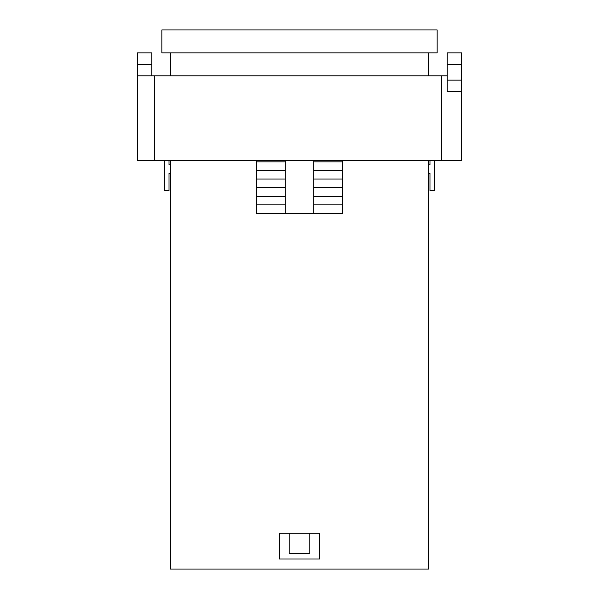 <?xml version="1.0" encoding="UTF-8"?>
<svg xmlns="http://www.w3.org/2000/svg" width="599" height="599" viewBox="0 0 599 599"><rect width="100%" height="100%" fill="white"/><g stroke="black" fill="none" stroke-linecap="round" stroke-linejoin="round"><path stroke-width="0.9" d="M428.54 160.427L428.54 569.05L170.46 569.05L170.46 160.427M170.46 75.833L170.46 52.892M256.484 160.427L256.484 213.476L342.516 213.476L342.516 204.873L313.839 204.873L313.839 213.476M313.839 160.427L313.839 204.873M342.516 204.873L342.516 161.857L313.839 161.857M342.516 170.46L313.839 170.46M342.516 179.064L313.839 179.064M342.516 187.667L313.839 187.667M342.516 196.27L313.839 196.27M342.516 161.857L342.516 160.427M437.143 52.892L161.857 52.892L161.857 29.95L437.143 29.95L437.143 52.892M319.574 559.017L319.574 533.207L279.426 533.207L279.426 559.017L319.574 559.017M428.54 75.833L428.54 52.892M285.161 213.476L285.161 204.873L256.484 204.873M285.161 204.873L285.161 160.427M285.161 161.857L256.484 161.857M285.161 170.46L256.484 170.46M285.161 179.064L256.484 179.064M285.161 187.667L256.484 187.667M285.161 196.27L256.484 196.27M429.977 160.427L429.977 164.725L428.54 165.152M164.44 160.427L164.44 190.534L169.023 190.534L169.023 173.328L170.46 173.328M461.515 91.602L447.176 91.602L447.176 80.131L461.515 80.131L461.515 160.427L137.485 160.427L137.485 75.833L154.692 75.833L154.692 160.427M441.441 160.427L441.441 75.833L154.692 75.833M441.441 75.833L447.176 75.833M428.54 173.328L429.977 173.328L429.977 190.534L434.56 190.534L434.56 160.427M170.46 165.152L169.023 164.725L169.023 160.427M461.515 80.131L461.515 64.363L447.176 64.363L447.176 52.892L461.515 52.892L461.515 64.363M137.485 64.363L137.485 52.892L151.824 52.892L151.824 64.363L137.485 64.363L137.485 75.833M151.824 64.363L151.824 75.833M447.176 80.131L447.176 64.363M289.175 533.207L289.175 553.566L309.825 553.566L309.825 533.207M279.426 533.207L279.426 536.36M319.574 533.207L319.574 536.36"/></g></svg>

